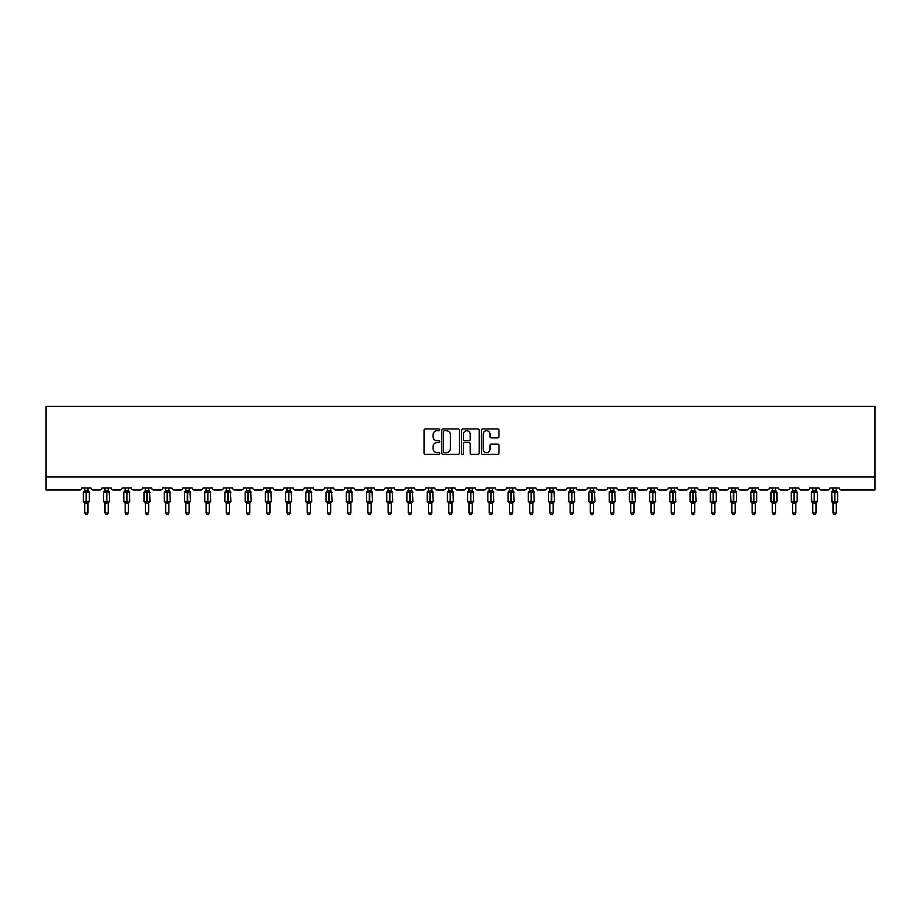 <?xml version="1.0" encoding="UTF-8"?>
<svg xmlns="http://www.w3.org/2000/svg" width="921" height="921" viewBox="0 0 921 921"><rect width="100%" height="100%" fill="white"/><g stroke="black" fill="none" stroke-linecap="round" stroke-linejoin="round"><path stroke-width="1.38" d="M439.754 429.831A0.886 0.886 0 0 0 438.868 428.944L425.352 428.944A1.278 1.278 0 0 0 424.074 430.222L424.074 453.12A1.278 1.278 0 0 0 425.352 454.398L438.868 454.398A0.886 0.886 0 0 0 439.754 453.5A0.886 0.886 0 0 0 438.868 452.614L437.118 452.614A4.075 4.075 0 0 1 433.043 448.539L433.043 446.627A4.075 4.075 0 0 1 437.118 442.564L438.868 442.564A0.886 0.886 0 0 0 439.754 441.666A0.886 0.886 0 0 0 438.868 440.779L437.118 440.779A4.075 4.075 0 0 1 433.043 436.704L433.043 434.804A4.075 4.075 0 0 1 437.118 430.729L438.868 430.729A0.886 0.886 0 0 0 439.754 429.831M497.685 437.912A1.278 1.278 0 0 0 498.963 436.646L498.963 430.222A1.278 1.278 0 0 0 497.685 428.944L482.673 428.944A1.278 1.278 0 0 0 481.395 430.222L481.395 453.12A1.278 1.278 0 0 0 482.673 454.398L497.685 454.398A1.278 1.278 0 0 0 498.963 453.12L498.963 445.361A1.278 1.278 0 0 0 497.685 444.083L491.261 444.083A1.278 1.278 0 0 0 489.995 445.361L489.995 449.206A3.408 3.408 0 0 1 486.587 452.614A3.408 3.408 0 0 1 483.18 449.206L483.18 434.136A3.408 3.408 0 0 1 486.587 430.729A3.408 3.408 0 0 1 489.995 434.136L489.995 436.646A1.278 1.278 0 0 0 491.261 437.912L497.685 437.912M874.95 476.997L874.95 406.345L46.05 406.345L46.05 489.96L79.759 489.96A1.946 1.946 0 0 0 81.704 488.015L91.029 488.015A1.946 1.946 0 0 0 92.975 489.96L99.975 489.96A1.946 1.946 0 0 0 101.92 488.015L111.257 488.015A1.946 1.946 0 0 0 113.202 489.96L120.202 489.96A1.946 1.946 0 0 0 122.148 488.015L131.484 488.015A1.946 1.946 0 0 0 133.43 489.96L140.429 489.96A1.946 1.946 0 0 0 142.375 488.015L151.7 488.015A1.946 1.946 0 0 0 153.646 489.96L160.645 489.96A1.946 1.946 0 0 0 162.591 488.015L171.928 488.015A1.946 1.946 0 0 0 173.873 489.96L180.873 489.96A1.946 1.946 0 0 0 182.819 488.015L192.155 488.015A1.946 1.946 0 0 0 194.101 489.96L201.1 489.96A1.946 1.946 0 0 0 203.046 488.015L212.371 488.015A1.946 1.946 0 0 0 214.317 489.96L221.316 489.96A1.946 1.946 0 0 0 223.262 488.015L232.599 488.015A1.946 1.946 0 0 0 234.544 489.96L241.544 489.96A1.946 1.946 0 0 0 243.489 488.015L252.826 488.015A1.946 1.946 0 0 0 254.76 489.96L261.771 489.96A1.946 1.946 0 0 0 263.705 488.015L273.042 488.015A1.946 1.946 0 0 0 274.988 489.96L281.987 489.96A1.946 1.946 0 0 0 283.933 488.015L293.269 488.015A1.946 1.946 0 0 0 295.215 489.96L302.215 489.96A1.946 1.946 0 0 0 304.16 488.015L313.497 488.015A1.946 1.946 0 0 0 315.431 489.96L322.442 489.96A1.946 1.946 0 0 0 324.376 488.015L333.713 488.015A1.946 1.946 0 0 0 335.658 489.96L342.658 489.96A1.946 1.946 0 0 0 344.604 488.015L353.94 488.015A1.946 1.946 0 0 0 355.886 489.96L362.886 489.96A1.946 1.946 0 0 0 364.831 488.015L374.156 488.015A1.946 1.946 0 0 0 376.102 489.96L383.101 489.96A1.946 1.946 0 0 0 385.047 488.015L394.384 488.015A1.946 1.946 0 0 0 396.329 489.96L403.329 489.96A1.946 1.946 0 0 0 405.275 488.015L414.611 488.015A1.946 1.946 0 0 0 416.557 489.96L423.556 489.96A1.946 1.946 0 0 0 425.502 488.015L434.827 488.015A1.946 1.946 0 0 0 436.773 489.96L443.772 489.96A1.946 1.946 0 0 0 445.718 488.015L455.055 488.015A1.946 1.946 0 0 0 457 489.96L464 489.96A1.946 1.946 0 0 0 465.945 488.015L475.282 488.015A1.946 1.946 0 0 0 477.228 489.96L484.227 489.96A1.946 1.946 0 0 0 486.173 488.015L495.498 488.015A1.946 1.946 0 0 0 497.444 489.96L504.443 489.96A1.946 1.946 0 0 0 506.389 488.015L515.725 488.015A1.946 1.946 0 0 0 517.671 489.96L524.671 489.96A1.946 1.946 0 0 0 526.616 488.015L535.953 488.015A1.946 1.946 0 0 0 537.899 489.96L544.898 489.96A1.946 1.946 0 0 0 546.844 488.015L556.169 488.015A1.946 1.946 0 0 0 558.114 489.96L565.114 489.96A1.946 1.946 0 0 0 567.06 488.015L576.396 488.015A1.946 1.946 0 0 0 578.342 489.96L585.342 489.96A1.946 1.946 0 0 0 587.287 488.015L596.624 488.015A1.946 1.946 0 0 0 598.558 489.96L605.569 489.96A1.946 1.946 0 0 0 607.503 488.015L616.84 488.015A1.946 1.946 0 0 0 618.785 489.96L625.785 489.96A1.946 1.946 0 0 0 627.731 488.015L637.067 488.015A1.946 1.946 0 0 0 639.013 489.96L646.012 489.96A1.946 1.946 0 0 0 647.958 488.015L657.295 488.015A1.946 1.946 0 0 0 659.229 489.96L666.24 489.96A1.946 1.946 0 0 0 668.174 488.015L677.511 488.015A1.946 1.946 0 0 0 679.456 489.96L686.456 489.96A1.946 1.946 0 0 0 688.401 488.015L697.738 488.015A1.946 1.946 0 0 0 699.684 489.96L706.683 489.96A1.946 1.946 0 0 0 708.629 488.015L717.954 488.015A1.946 1.946 0 0 0 719.9 489.96L726.899 489.96A1.946 1.946 0 0 0 728.845 488.015L738.182 488.015A1.946 1.946 0 0 0 740.127 489.96L747.127 489.96A1.946 1.946 0 0 0 749.072 488.015L758.409 488.015A1.946 1.946 0 0 0 760.355 489.96L767.354 489.96A1.946 1.946 0 0 0 769.3 488.015L778.625 488.015A1.946 1.946 0 0 0 780.571 489.96L787.57 489.96A1.946 1.946 0 0 0 789.516 488.015L798.852 488.015A1.946 1.946 0 0 0 800.798 489.96L807.798 489.96A1.946 1.946 0 0 0 809.743 488.015L819.08 488.015A1.946 1.946 0 0 0 821.025 489.96L828.025 489.96A1.946 1.946 0 0 0 829.971 488.015L839.296 488.015A1.946 1.946 0 0 0 841.241 489.96L874.95 489.96L874.95 476.997L46.05 476.997M459.383 430.222A1.278 1.278 0 0 0 458.117 428.944L443.105 428.944A1.278 1.278 0 0 0 441.827 430.222L441.827 453.12A1.278 1.278 0 0 0 443.105 454.398L458.117 454.398A1.278 1.278 0 0 0 459.383 453.12L459.383 430.222M462.883 428.944L477.895 428.944A1.278 1.278 0 0 1 479.173 430.222L479.173 453.12A1.278 1.278 0 0 1 477.895 454.398L471.471 454.398A1.278 1.278 0 0 1 470.205 453.12L470.205 443.83A1.278 1.278 0 0 0 468.927 442.564L464.668 442.564A1.278 1.278 0 0 0 463.39 443.83L463.39 453.5A0.886 0.886 0 0 1 462.503 454.398A0.886 0.886 0 0 1 461.617 453.5L461.617 430.222A1.278 1.278 0 0 1 462.883 428.944M444.498 430.729A0.886 0.886 0 0 0 443.611 431.615L443.611 451.727A0.886 0.886 0 0 0 444.498 452.614L446.34 452.614A4.075 4.075 0 0 0 450.415 448.539L450.415 434.804A4.075 4.075 0 0 0 446.34 430.729L444.498 430.729M470.205 434.194A3.408 3.408 0 0 0 466.797 430.786A3.408 3.408 0 0 0 463.39 434.194L463.39 439.513A1.278 1.278 0 0 0 464.668 440.779L468.927 440.779A1.278 1.278 0 0 0 470.205 439.513L470.205 434.194M87.99 488.015L87.99 490.594A1.428 1.358 180 0 0 88.738 491.779L83.811 491.722A0.645 0.645 0 0 0 83.385 492.321L83.385 501.404A0.645 0.645 0 0 0 83.811 502.014L88.738 501.945A1.428 1.358 -0 0 0 87.99 503.142L84.744 503.131A1.428 1.358 -0 0 0 83.995 501.945L83.995 501.945M84.744 488.015L84.744 490.651L86.171 490.456L86.171 501.404L89.349 501.404L89.349 492.321L83.385 492.321L83.385 501.404L86.171 501.404L86.171 503.269M87.99 503.142L87.99 512.974L84.744 512.974L84.744 503.131M86.171 490.456L87.99 490.582M84.272 492.194L84.744 490.651M87.99 490.651L88.462 492.194L87.99 490.651M84.272 501.531L84.744 503.073M88.738 501.945L87.99 503.073M87.99 512.974L87.011 514.655L85.722 514.655L84.744 512.974M89.349 492.321L88.923 491.722A0.645 0.645 0 0 1 89.107 491.826M88.923 502.014L89.349 501.404A0.645 0.645 0 0 1 89.314 501.611M108.206 488.015L108.206 490.582A1.428 1.358 180 0 0 108.954 491.779L104.038 491.722A0.645 0.645 0 0 0 103.613 492.321L103.613 501.404A0.645 0.645 0 0 0 104.038 502.014L103.613 501.404L109.576 501.404L109.15 491.722A0.645 0.645 0 0 1 109.334 491.826M109.15 502.014L109.576 501.404A0.645 0.645 0 0 1 109.541 501.611M108.206 503.142L104.971 503.131A1.428 1.358 -0 0 0 104.223 501.945L108.954 501.945A1.428 1.358 -0 0 0 108.206 503.142L108.206 512.974L107.239 514.655L105.938 514.655L104.971 512.974L104.971 503.131M128.433 488.015L128.433 490.582A1.428 1.358 180 0 0 129.182 491.779L124.254 491.722A0.645 0.645 0 0 0 123.828 492.321L123.828 501.404A0.645 0.645 0 0 0 124.254 502.014L123.828 501.404L129.792 501.404L129.366 491.722A0.645 0.645 0 0 1 129.562 491.826M129.366 502.014L129.792 501.404A0.645 0.645 0 0 1 129.757 501.611M128.433 503.142L125.198 503.131A1.428 1.358 -0 0 0 124.45 501.945L129.182 501.945A1.428 1.358 -0 0 0 128.433 503.142L128.433 512.974L127.466 514.655L126.165 514.655L125.198 512.974L125.198 503.131M148.661 488.015L148.661 490.582A1.428 1.358 180 0 0 149.409 491.779L144.482 491.722A0.645 0.645 0 0 0 144.056 492.321L144.056 501.404A0.645 0.645 0 0 0 144.482 502.014L144.056 501.404L150.019 501.404L149.593 491.722A0.645 0.645 0 0 1 149.778 491.826M149.593 502.014L150.019 501.404A0.645 0.645 0 0 1 149.985 501.611M148.661 503.142L145.414 503.131A1.428 1.358 -0 0 0 144.666 501.945L149.409 501.945A1.428 1.358 -0 0 0 148.661 503.142L148.661 512.974L147.682 514.655L146.393 514.655L145.414 512.974L145.414 503.131M168.877 488.015L168.877 490.582A1.428 1.358 180 0 0 169.625 491.779L164.709 491.722A0.645 0.645 0 0 0 164.283 492.321L164.283 501.404A0.645 0.645 0 0 0 164.709 502.014L164.283 501.404L170.247 501.404L169.821 491.722A0.645 0.645 0 0 1 170.005 491.826M169.821 502.014L170.247 501.404A0.645 0.645 0 0 1 170.212 501.611M168.877 503.142L165.642 503.131A1.428 1.358 -0 0 0 164.894 501.945L169.625 501.945A1.428 1.358 -0 0 0 168.877 503.142L168.877 512.974L167.91 514.655L166.609 514.655L165.642 512.974L165.642 503.131M104.971 503.35L104.223 501.945M104.971 512.974L108.206 512.974M104.971 488.015L104.971 490.651L108.206 490.594M108.218 503.073L108.954 501.945M104.499 492.194L104.971 490.651M108.218 490.651L108.678 492.194L108.218 490.651M104.499 501.531L104.971 503.073M125.198 503.35L124.45 501.945M125.198 512.974L128.433 512.974M125.198 488.015L125.187 490.651L128.433 490.594M128.433 503.073L129.182 501.945M124.726 492.194L125.187 490.651M128.433 490.651L128.905 492.194L128.433 490.651M124.726 501.531L125.187 503.073M145.414 503.35L144.666 501.945M145.414 512.974L148.661 512.974M145.414 488.015L145.414 490.651L148.661 490.594M148.661 503.073L149.409 501.945M144.942 492.194L145.414 490.651M148.661 490.651L149.133 492.194L148.661 490.651M144.942 501.531L145.414 503.073M165.642 503.35L164.894 501.945M165.642 512.974L168.877 512.974M165.642 488.015L165.642 490.651L168.877 490.594M168.877 503.073L169.625 501.945M165.17 492.194L165.642 490.651M168.877 490.651L169.349 492.194L168.877 490.651M165.17 501.531L165.642 503.073M189.104 488.015L189.104 490.582A1.428 1.358 180 0 0 189.853 491.779L184.925 491.722A0.645 0.645 0 0 0 184.499 492.321L184.499 501.404A0.645 0.645 0 0 0 184.925 502.014L184.499 501.404L190.463 501.404L190.037 491.722A0.645 0.645 0 0 1 190.233 491.826M190.037 502.014L190.463 501.404A0.645 0.645 0 0 1 190.428 501.611M189.104 503.142L185.869 503.131A1.428 1.358 -0 0 0 185.109 501.945L189.853 501.945A1.428 1.358 -0 0 0 189.104 503.142L189.104 512.974L188.137 514.655L186.836 514.655L185.869 512.974L185.869 503.131M185.869 503.35L185.109 501.945M185.869 512.974L189.104 512.974M185.869 488.015L185.858 490.651L189.104 490.594M189.104 503.073L189.853 501.945M185.397 492.194L185.858 490.651M189.104 490.651L189.576 492.194L189.104 490.651M185.397 501.531L185.858 503.073M209.332 488.015L209.332 490.582A1.428 1.358 180 0 0 210.08 491.779L205.153 491.722A0.645 0.645 0 0 0 204.727 492.321L204.727 501.404A0.645 0.645 0 0 0 205.153 502.014L204.727 501.404L210.69 501.404L210.264 491.722A0.645 0.645 0 0 1 210.449 491.826M210.264 502.014L210.69 501.404A0.645 0.645 0 0 1 210.656 501.611M209.332 503.142L206.085 503.131A1.428 1.358 -0 0 0 205.337 501.945L210.08 501.945A1.428 1.358 -0 0 0 209.332 503.142L209.332 512.974L208.353 514.655L207.064 514.655L206.085 512.974L206.085 503.131M206.085 503.35L205.337 501.945M206.085 512.974L209.332 512.974M206.085 488.015L206.085 490.651L209.332 490.594M209.332 503.073L210.08 501.945M205.613 492.194L206.085 490.651M209.332 490.651L209.804 492.194L209.332 490.651M205.613 501.531L206.085 503.073M229.548 488.015L229.548 490.582A1.428 1.358 180 0 0 230.296 491.779L225.38 491.722A0.645 0.645 0 0 0 224.954 492.321L224.954 501.404A0.645 0.645 0 0 0 225.38 502.014L224.954 501.404L230.918 501.404L230.492 491.722A0.645 0.645 0 0 1 230.676 491.826M230.492 502.014L230.918 501.404A0.645 0.645 0 0 1 230.872 501.611M229.548 503.142L226.313 503.131A1.428 1.358 -0 0 0 225.564 501.945L230.296 501.945A1.428 1.358 -0 0 0 229.548 503.142L229.548 512.974L228.581 514.655L227.28 514.655L226.313 512.974L226.313 503.131M226.313 503.35L225.564 501.945M226.313 512.974L229.548 512.974M226.313 488.015L226.313 490.651L229.548 490.594M229.548 503.073L230.296 501.945M225.841 492.194L226.313 490.651M229.548 490.651L230.02 492.194L229.548 490.651M225.841 501.531L226.313 503.073M249.775 488.015L249.775 490.582A1.428 1.358 180 0 0 250.524 491.779L245.596 491.722A0.645 0.645 0 0 0 245.17 492.321L245.17 501.404A0.645 0.645 0 0 0 245.596 502.014L245.17 501.404L251.134 501.404L250.708 491.722A0.645 0.645 0 0 1 250.892 491.826M250.708 502.014L251.134 501.404A0.645 0.645 0 0 1 251.099 501.611M249.775 503.142L246.529 503.131A1.428 1.358 -0 0 0 245.78 501.945L250.524 501.945A1.428 1.358 -0 0 0 249.775 503.142L249.775 512.974L248.797 514.655L247.507 514.655L246.529 512.974L246.529 503.131M246.529 503.35L245.78 501.945M246.529 512.974L249.775 512.974M246.529 488.015L246.529 490.651L249.775 490.594M249.775 503.073L250.524 501.945M246.068 492.194L246.529 490.651M249.775 490.651L250.247 492.194L249.775 490.651M246.068 501.531L246.529 503.073M270.003 488.015L270.003 490.582A1.428 1.358 180 0 0 270.751 491.779L265.824 491.722A0.645 0.645 0 0 0 265.398 492.321L265.398 501.404A0.645 0.645 0 0 0 265.824 502.014L265.398 501.404L271.361 501.404L270.935 491.722A0.645 0.645 0 0 1 271.119 491.826M270.935 502.014L271.361 501.404A0.645 0.645 0 0 1 271.327 501.611M270.003 503.142L266.756 503.131A1.428 1.358 -0 0 0 266.008 501.945L270.751 501.945A1.428 1.358 -0 0 0 270.003 503.142L270.003 512.974L269.024 514.655L267.735 514.655L266.756 512.974L266.756 503.131M266.756 503.35L266.008 501.945M266.756 512.974L270.003 512.974M266.756 488.015L266.756 490.651L270.003 490.594M270.003 503.073L270.751 501.945M266.284 492.194L266.756 490.651M270.003 490.651L270.463 492.194L270.003 490.651M266.284 501.531L266.756 503.073M290.219 488.015L290.219 490.582A1.428 1.358 180 0 0 290.967 491.779L286.04 491.722A0.645 0.645 0 0 0 285.625 492.321L285.625 501.404A0.645 0.645 0 0 0 286.04 502.014L285.625 501.404L291.577 501.404L291.163 491.722A0.645 0.645 0 0 1 291.347 491.826M291.163 502.014L291.577 501.404A0.645 0.645 0 0 1 291.543 501.611M290.219 503.142L286.984 503.131A1.428 1.358 -0 0 0 286.235 501.945L290.967 501.945A1.428 1.358 -0 0 0 290.219 503.142L290.219 512.974L289.252 514.655L287.951 514.655L286.984 512.974L286.984 503.131M286.984 503.35L286.235 501.945M286.984 512.974L290.219 512.974M286.984 488.015L286.984 490.651L290.219 490.594M290.219 503.073L290.967 501.945M286.512 492.194L286.984 490.651M290.219 490.651L290.691 492.194L290.219 490.651M286.512 501.531L286.984 503.073M310.446 488.015L310.446 490.582A1.428 1.358 180 0 0 311.194 491.779L306.267 491.722A0.645 0.645 0 0 0 305.841 492.321L305.841 501.404A0.645 0.645 0 0 0 306.267 502.014L305.841 501.404L311.805 501.404L311.379 491.722A0.645 0.645 0 0 1 311.563 491.826M311.379 502.014L311.805 501.404A0.645 0.645 0 0 1 311.77 501.611M310.446 503.142L307.2 503.131A1.428 1.358 -0 0 0 306.451 501.945L311.194 501.945A1.428 1.358 -0 0 0 310.446 503.142L310.446 512.974L309.468 514.655L308.178 514.655L307.2 512.974L307.2 503.131M307.2 503.35L306.451 501.945M307.2 512.974L310.446 512.974M307.2 488.015L307.2 490.651L310.446 490.594M310.446 503.073L311.194 501.945M306.739 492.194L307.2 490.651M310.446 490.651L310.918 492.194L310.446 490.651M306.739 501.531L307.2 503.073M330.674 488.015L330.674 490.582A1.428 1.358 180 0 0 331.422 491.779L326.495 491.722A0.645 0.645 0 0 0 326.069 492.321L326.069 501.404A0.645 0.645 0 0 0 326.495 502.014L326.069 501.404L332.032 501.404L331.606 491.722A0.645 0.645 0 0 1 331.79 491.826M331.606 502.014L332.032 501.404A0.645 0.645 0 0 1 331.997 501.611M330.674 503.142L327.427 503.131A1.428 1.358 -0 0 0 326.679 501.945L331.422 501.945A1.428 1.358 -0 0 0 330.674 503.142L330.674 512.974L329.695 514.655L328.406 514.655L327.427 512.974L327.427 503.131M327.427 503.35L326.679 501.945M327.427 512.974L330.674 512.974M327.427 488.015L327.427 490.651L330.674 490.594M330.674 503.073L331.422 501.945M326.955 492.194L327.427 490.651M330.674 490.651L331.134 492.194L330.674 490.651M326.955 501.531L327.427 503.073M350.889 488.015L350.889 490.582A1.428 1.358 180 0 0 351.638 491.779L346.71 491.722A0.645 0.645 0 0 0 346.284 492.321L346.284 501.404A0.645 0.645 0 0 0 346.71 502.014L346.284 501.404L352.248 501.404L351.822 491.722A0.645 0.645 0 0 1 352.018 491.826M351.822 502.014L352.248 501.404A0.645 0.645 0 0 1 352.213 501.611M350.889 503.142L347.654 503.131A1.428 1.358 -0 0 0 346.906 501.945L351.638 501.945A1.428 1.358 -0 0 0 350.889 503.142L350.889 512.974L349.922 514.655L348.622 514.655L347.654 512.974L347.654 503.131M347.654 503.35L346.906 501.945M347.654 512.974L350.889 512.974M347.654 488.015L347.654 490.651L350.889 490.594M350.889 503.073L351.638 501.945M347.182 492.194L347.654 490.651M350.889 490.651L351.362 492.194L350.889 490.651M347.182 501.531L347.654 503.073M371.117 488.015L371.117 490.582A1.428 1.358 180 0 0 371.865 491.779L366.938 491.722A0.645 0.645 0 0 0 366.512 492.321L366.512 501.404A0.645 0.645 0 0 0 366.938 502.014L366.512 501.404L372.475 501.404L372.049 491.722A0.645 0.645 0 0 1 372.234 491.826M372.049 502.014L372.475 501.404A0.645 0.645 0 0 1 372.441 501.611M371.117 503.142L367.87 503.131A1.428 1.358 -0 0 0 367.122 501.945L371.865 501.945A1.428 1.358 -0 0 0 371.117 503.142L371.117 512.974L370.138 514.655L368.849 514.655L367.87 512.974L367.87 503.131M367.87 503.35L367.122 501.945M367.87 512.974L371.117 512.974M367.87 488.015L367.87 490.651L371.117 490.594M371.117 503.073L371.865 501.945M367.398 492.194L367.87 490.651M371.117 490.651L371.589 492.194L371.117 490.651M367.398 501.531L367.87 503.073M391.333 488.015L391.333 490.582A1.428 1.358 180 0 0 392.093 491.779L387.165 491.722A0.645 0.645 0 0 0 386.739 492.321L386.739 501.404A0.645 0.645 0 0 0 387.165 502.014L386.739 501.404L392.703 501.404L392.277 491.722A0.645 0.645 0 0 1 392.657 492.079M392.277 502.014L392.703 501.404A0.645 0.645 0 0 1 392.668 501.611M391.333 503.142L388.098 503.131A1.428 1.358 -0 0 0 387.35 501.945L392.093 501.945A1.428 1.358 -0 0 0 391.333 503.142L391.333 512.974L390.366 514.655L389.065 514.655L388.098 512.974L388.098 503.131M388.098 503.35L387.35 501.945M388.098 512.974L391.333 512.974M388.098 488.015L388.098 490.651L391.333 490.594M391.344 503.073L392.093 501.945M387.626 492.194L388.098 490.651M391.344 490.651L391.805 492.194L391.344 490.651M387.626 501.531L388.098 503.073M411.56 488.015L411.56 490.582A1.428 1.358 180 0 0 412.309 491.779L407.381 491.722A0.645 0.645 0 0 0 406.955 492.321L406.955 501.404A0.645 0.645 0 0 0 407.381 502.014L406.955 501.404L412.919 501.404L412.493 491.722A0.645 0.645 0 0 1 412.873 492.079M412.493 502.014L412.919 501.404A0.645 0.645 0 0 1 412.884 501.611M411.56 503.142L408.325 503.131A1.428 1.358 -0 0 0 407.577 501.945L412.309 501.945A1.428 1.358 -0 0 0 411.56 503.142L411.56 512.974L410.593 514.655L409.292 514.655L408.325 512.974L408.325 503.131M408.325 503.35L407.577 501.945M408.325 512.974L411.56 512.974M408.325 488.015L408.325 490.651L411.56 490.594M411.56 503.073L412.309 501.945M407.853 492.194L408.325 490.651M411.56 490.651L412.032 492.194L411.56 490.651M407.853 501.531L408.325 503.073M431.788 488.015L431.788 490.582A1.428 1.358 180 0 0 432.536 491.779L427.609 491.722A0.645 0.645 0 0 0 427.183 492.321L427.183 501.404A0.645 0.645 0 0 0 427.609 502.014L427.183 501.404L433.146 501.404L432.72 491.722A0.645 0.645 0 0 1 433.1 492.079M432.72 502.014L433.146 501.404A0.645 0.645 0 0 1 433.112 501.611M431.788 503.142L428.541 503.131A1.428 1.358 -0 0 0 427.793 501.945L432.536 501.945A1.428 1.358 -0 0 0 431.788 503.142L431.788 512.974L430.809 514.655L429.52 514.655L428.541 512.974L428.541 503.131M428.541 503.35L427.793 501.945M428.541 512.974L431.788 512.974M428.541 488.015L428.541 490.651L431.788 490.594M431.788 503.073L432.536 501.945M428.069 492.194L428.541 490.651M431.788 490.651L432.26 492.194L431.788 490.651M428.069 501.531L428.541 503.073M452.004 488.015L452.004 490.582A1.428 1.358 180 0 0 452.752 491.779L447.836 491.722A0.645 0.645 0 0 0 447.41 492.321L447.41 501.404A0.645 0.645 0 0 0 447.836 502.014L447.41 501.404L453.374 501.404L452.948 491.722A0.645 0.645 0 0 1 453.328 492.079M452.948 502.014L453.374 501.404A0.645 0.645 0 0 1 453.339 501.611M452.004 503.142L448.769 503.131A1.428 1.358 -0 0 0 448.02 501.945L452.752 501.945A1.428 1.358 -0 0 0 452.004 503.142L452.004 512.974L451.037 514.655L449.736 514.655L448.769 512.974L448.769 503.131M448.769 503.35L448.02 501.945M448.769 512.974L452.004 512.974M448.769 488.015L448.769 490.651L452.004 490.594M452.015 503.073L452.752 501.945M448.297 492.194L448.769 490.651M452.015 490.651L452.476 492.194L452.015 490.651M448.297 501.531L448.769 503.073M472.231 488.015L472.231 490.582A1.428 1.358 180 0 0 472.98 491.779L468.052 491.722A0.645 0.645 0 0 0 467.626 492.321L467.626 501.404A0.645 0.645 0 0 0 468.052 502.014L467.626 501.404L473.59 501.404L473.164 491.722A0.645 0.645 0 0 1 473.544 492.079M473.164 502.014L473.59 501.404A0.645 0.645 0 0 1 473.555 501.611M472.231 503.142L468.996 503.131A1.428 1.358 -0 0 0 468.248 501.945L472.98 501.945A1.428 1.358 -0 0 0 472.231 503.142L472.231 512.974L471.264 514.655L469.963 514.655L468.996 512.974L468.996 503.131M468.996 503.35L468.248 501.945M468.996 512.974L472.231 512.974M468.996 488.015L468.985 490.651L472.231 490.594M472.231 503.073L472.98 501.945M468.524 492.194L468.985 490.651M472.231 490.651L472.703 492.194L472.231 490.651M468.524 501.531L468.985 503.073M492.459 488.015L492.459 490.582A1.428 1.358 180 0 0 493.207 491.779L488.28 491.722A0.645 0.645 0 0 0 487.854 492.321L487.854 501.404A0.645 0.645 0 0 0 488.28 502.014L487.854 501.404L493.817 501.404L493.391 491.722A0.645 0.645 0 0 1 493.771 492.079M493.391 502.014L493.817 501.404A0.645 0.645 0 0 1 493.783 501.611M492.459 503.142L489.212 503.131A1.428 1.358 -0 0 0 488.464 501.945L493.207 501.945A1.428 1.358 -0 0 0 492.459 503.142L492.459 512.974L491.48 514.655L490.191 514.655L489.212 512.974L489.212 503.131M489.212 503.35L488.464 501.945M489.212 512.974L492.459 512.974M489.212 488.015L489.212 490.651L492.459 490.594M492.459 503.073L493.207 501.945M488.74 492.194L489.212 490.651M492.459 490.651L492.931 492.194L492.459 490.651M488.74 501.531L489.212 503.073M512.675 488.015L512.675 490.582A1.428 1.358 180 0 0 513.423 491.779L508.507 491.722A0.645 0.645 0 0 0 508.081 492.321L508.081 501.404A0.645 0.645 0 0 0 508.507 502.014L508.081 501.404L514.045 501.404L513.619 491.722A0.645 0.645 0 0 1 513.999 492.079M513.619 502.014L514.045 501.404A0.645 0.645 0 0 1 514.01 501.611M512.675 503.142L509.44 503.131A1.428 1.358 -0 0 0 508.691 501.945L513.423 501.945A1.428 1.358 -0 0 0 512.675 503.142L512.675 512.974L511.708 514.655L510.407 514.655L509.44 512.974L509.44 503.131M509.44 503.35L508.691 501.945M509.44 512.974L512.675 512.974M509.44 488.015L509.44 490.651L512.675 490.594M512.675 503.073L513.423 501.945M508.968 492.194L509.44 490.651M512.675 490.651L513.147 492.194L512.675 490.651M508.968 501.531L509.44 503.073M532.902 488.015L532.902 490.582A1.428 1.358 180 0 0 533.65 491.779L528.723 491.722A0.645 0.645 0 0 0 528.297 492.321L528.297 501.404A0.645 0.645 0 0 0 528.723 502.014L528.297 501.404L534.261 501.404L533.835 491.722A0.645 0.645 0 0 1 534.215 492.079M533.835 502.014L534.261 501.404A0.645 0.645 0 0 1 534.226 501.611M532.902 503.142L529.667 503.131A1.428 1.358 -0 0 0 528.907 501.945L533.65 501.945A1.428 1.358 -0 0 0 532.902 503.142L532.902 512.974L531.935 514.655L530.634 514.655L529.667 512.974L529.667 503.131M529.667 503.35L528.907 501.945M529.667 512.974L532.902 512.974M529.667 488.015L529.656 490.651L532.902 490.594M532.902 503.073L533.65 501.945M529.195 492.194L529.656 490.651M532.902 490.651L533.374 492.194L532.902 490.651M529.195 501.531L529.656 503.073M553.13 488.015L553.13 490.582A1.428 1.358 180 0 0 553.878 491.779L548.951 491.722A0.645 0.645 0 0 0 548.525 492.321L548.525 501.404A0.645 0.645 0 0 0 548.951 502.014L548.525 501.404L554.488 501.404L554.062 491.722A0.645 0.645 0 0 1 554.442 492.079M554.062 502.014L554.488 501.404A0.645 0.645 0 0 1 554.454 501.611M553.13 503.142L549.883 503.131A1.428 1.358 -0 0 0 549.135 501.945L553.878 501.945A1.428 1.358 -0 0 0 553.13 503.142L553.13 512.974L552.151 514.655L550.862 514.655L549.883 512.974L549.883 503.131M549.883 503.35L549.135 501.945M549.883 512.974L553.13 512.974M549.883 488.015L549.883 490.651L553.13 490.594M553.13 503.073L553.878 501.945M549.411 492.194L549.883 490.651M553.13 490.651L553.602 492.194L553.13 490.651M549.411 501.531L549.883 503.073M573.346 488.015L573.346 490.582A1.428 1.358 180 0 0 574.094 491.779L569.178 491.722A0.645 0.645 0 0 0 568.752 492.321L568.752 501.404A0.645 0.645 0 0 0 569.178 502.014L568.752 501.404L574.716 501.404L574.29 491.722A0.645 0.645 0 0 1 574.658 492.079M574.29 502.014L574.716 501.404A0.645 0.645 0 0 1 574.669 501.611M573.346 503.142L570.111 503.131A1.428 1.358 -0 0 0 569.362 501.945L574.094 501.945A1.428 1.358 -0 0 0 573.346 503.142L573.346 512.974L572.378 514.655L571.078 514.655L570.111 512.974L570.111 503.131M570.111 503.35L569.362 501.945M570.111 512.974L573.346 512.974M570.111 488.015L570.111 490.651L573.346 490.594M573.346 503.073L574.094 501.945M569.639 492.194L570.111 490.651M573.346 490.651L573.818 492.194L573.346 490.651M569.639 501.531L570.111 503.073M593.573 488.015L593.573 490.582A1.428 1.358 180 0 0 594.321 491.779L589.394 491.722A0.645 0.645 0 0 0 588.968 492.321L588.968 501.404A0.645 0.645 0 0 0 589.394 502.014L588.968 501.404L594.931 501.404L594.505 491.722A0.645 0.645 0 0 1 594.885 492.079M594.505 502.014L594.931 501.404A0.645 0.645 0 0 1 594.897 501.611M593.573 503.142L590.326 503.131A1.428 1.358 -0 0 0 589.578 501.945L594.321 501.945A1.428 1.358 -0 0 0 593.573 503.142L593.573 512.974L592.594 514.655L591.305 514.655L590.326 512.974L590.326 503.131M590.326 503.35L589.578 501.945M590.326 512.974L593.573 512.974M590.326 488.015L590.326 490.651L593.573 490.594M593.573 503.073L594.321 501.945M589.866 492.194L590.326 490.651M593.573 490.651L594.045 492.194L593.573 490.651M589.866 501.531L590.326 503.073M613.8 488.015L613.8 490.582A1.428 1.358 180 0 0 614.549 491.779L609.621 491.722A0.645 0.645 0 0 0 609.195 492.321L609.195 501.404A0.645 0.645 0 0 0 609.621 502.014L609.195 501.404L615.159 501.404L614.733 491.722A0.645 0.645 0 0 1 615.113 492.079M614.733 502.014L615.159 501.404A0.645 0.645 0 0 1 615.124 501.611M613.8 503.142L610.554 503.131A1.428 1.358 -0 0 0 609.806 501.945L614.549 501.945A1.428 1.358 -0 0 0 613.8 503.142L613.8 512.974L612.822 514.655L611.532 514.655L610.554 512.974L610.554 503.131M610.554 503.35L609.806 501.945M610.554 512.974L613.8 512.974M610.554 488.015L610.554 490.651L613.8 490.594M613.8 503.073L614.549 501.945M610.082 492.194L610.554 490.651M613.8 490.651L614.261 492.194L613.8 490.651M610.082 501.531L610.554 503.073M634.016 488.015L634.016 490.582A1.428 1.358 180 0 0 634.765 491.779L629.837 491.722A0.645 0.645 0 0 0 629.423 492.321L629.423 501.404A0.645 0.645 0 0 0 629.837 502.014L629.423 501.404L635.375 501.404L634.96 491.722A0.645 0.645 0 0 1 635.329 492.079M634.96 502.014L635.375 501.404A0.645 0.645 0 0 1 635.34 501.611M634.016 503.142L630.781 503.131A1.428 1.358 -0 0 0 630.033 501.945L634.765 501.945A1.428 1.358 -0 0 0 634.016 503.142L634.016 512.974L633.049 514.655L631.748 514.655L630.781 512.974L630.781 503.131M630.781 503.35L630.033 501.945M630.781 512.974L634.016 512.974M630.781 488.015L630.781 490.651L634.016 490.594M634.016 503.073L634.765 501.945M630.309 492.194L630.781 490.651M634.016 490.651L634.488 492.194L634.016 490.651M630.309 501.531L630.781 503.073M654.244 488.015L654.244 490.582A1.428 1.358 180 0 0 654.992 491.779L650.065 491.722A0.645 0.645 0 0 0 649.639 492.321L649.639 501.404A0.645 0.645 0 0 0 650.065 502.014L649.639 501.404L655.602 501.404L655.176 491.722A0.645 0.645 0 0 1 655.556 492.079M655.176 502.014L655.602 501.404A0.645 0.645 0 0 1 655.568 501.611M654.244 503.142L650.997 503.131A1.428 1.358 -0 0 0 650.249 501.945L654.992 501.945A1.428 1.358 -0 0 0 654.244 503.142L654.244 512.974L653.265 514.655L651.976 514.655L650.997 512.974L650.997 503.131M650.997 503.35L650.249 501.945M650.997 512.974L654.244 512.974M650.997 488.015L650.997 490.651L654.244 490.594M654.244 503.073L654.992 501.945M650.537 492.194L650.997 490.651M654.244 490.651L654.716 492.194L654.244 490.651M650.537 501.531L650.997 503.073M674.471 488.015L674.471 490.582A1.428 1.358 180 0 0 675.22 491.779L670.292 491.722A0.645 0.645 0 0 0 669.866 492.321L669.866 501.404A0.645 0.645 0 0 0 670.292 502.014L669.866 501.404L675.83 501.404L675.404 491.722A0.645 0.645 0 0 1 675.784 492.079M675.404 502.014L675.83 501.404A0.645 0.645 0 0 1 675.795 501.611M674.471 503.142L671.225 503.131A1.428 1.358 -0 0 0 670.476 501.945L675.22 501.945A1.428 1.358 -0 0 0 674.471 503.142L674.471 512.974L673.493 514.655L672.203 514.655L671.225 512.974L671.225 503.131M671.225 503.35L670.476 501.945M671.225 512.974L674.471 512.974M671.225 488.015L671.225 490.651L674.471 490.594M674.471 503.073L675.22 501.945M670.753 492.194L671.225 490.651M674.471 490.651L674.932 492.194L674.471 490.651M670.753 501.531L671.225 503.073M694.687 488.015L694.687 490.582A1.428 1.358 180 0 0 695.436 491.779L690.508 491.722A0.645 0.645 0 0 0 690.082 492.321L690.082 501.404A0.645 0.645 0 0 0 690.508 502.014L690.082 501.404L696.046 501.404L695.62 491.722A0.645 0.645 0 0 1 696 492.079M695.62 502.014L696.046 501.404A0.645 0.645 0 0 1 696.011 501.611M694.687 503.142L691.452 503.131A1.428 1.358 -0 0 0 690.704 501.945L695.436 501.945A1.428 1.358 -0 0 0 694.687 503.142L694.687 512.974L693.72 514.655L692.419 514.655L691.452 512.974L691.452 503.131M691.452 503.35L690.704 501.945M691.452 512.974L694.687 512.974M691.452 488.015L691.452 490.651L694.687 490.594M694.687 503.073L695.436 501.945M690.98 492.194L691.452 490.651M694.687 490.651L695.159 492.194L694.687 490.651M690.98 501.531L691.452 503.073M711.668 503.35L710.736 502.014L713.096 501.404L710.31 501.404A0.645 0.645 0 0 0 710.736 502.014L710.31 492.321A0.645 0.645 0 0 1 710.736 491.722L710.31 492.321L713.096 492.321L710.736 491.722L711.668 490.375M711.668 503.131L711.668 512.974L714.915 512.974L714.915 503.073L711.668 503.131A1.428 1.358 -0 0 0 710.92 501.945M714.915 490.582L714.915 490.582A1.428 1.358 180 0 0 715.663 491.779L713.096 491.745L713.096 490.456L714.915 490.651L714.915 488.015M713.096 503.269L713.096 501.98L715.663 501.945A1.428 1.358 -0 0 0 714.915 503.142M716.273 501.404L716.273 492.321L713.096 492.321L713.096 501.404L716.273 501.404L714.915 503.35L715.847 502.014M711.668 488.015L711.668 490.651L713.096 490.456M714.915 503.073L715.663 501.945M711.196 492.194L711.668 490.651M714.915 490.651L715.387 492.194L714.915 490.651M711.196 501.531L711.668 503.073M714.915 512.974L713.936 514.655L712.647 514.655L711.668 512.974M731.896 503.35L730.963 502.014L733.323 501.404L730.537 501.404A0.645 0.645 0 0 0 730.963 502.014L730.537 492.321A0.645 0.645 0 0 1 730.963 491.722L730.537 492.321L733.323 492.321L730.963 491.722L731.896 490.375M731.896 503.131L731.896 512.974L735.131 512.974L735.142 503.073L731.896 503.131A1.428 1.358 -0 0 0 731.147 501.945M735.131 490.582L735.131 490.582A1.428 1.358 180 0 0 735.891 491.779L733.323 491.745L733.323 490.456L735.142 490.651L735.131 488.015M733.323 503.269L733.323 501.98L735.891 501.945A1.428 1.358 -0 0 0 735.131 503.142M736.501 501.404L736.501 492.321L733.323 492.321L733.323 501.404L736.501 501.404L735.131 503.35L736.075 502.014M731.896 488.015L731.896 490.651L733.323 490.456M735.142 503.073L735.891 501.945M731.424 492.194L731.896 490.651M735.142 490.651L735.603 492.194L735.142 490.651M731.424 501.531L731.896 503.073M735.131 512.974L734.164 514.655L732.863 514.655L731.896 512.974M752.123 503.35L751.179 502.014L753.539 501.404L750.753 501.404A0.645 0.645 0 0 0 751.179 502.014L750.753 492.321A0.645 0.645 0 0 1 751.179 491.722L750.753 492.321L753.539 492.321L751.179 491.722L752.123 490.375M752.123 503.131L752.123 512.974L755.358 512.974L755.358 503.073L752.123 503.131A1.428 1.358 -0 0 0 751.375 501.945M755.358 490.582L755.358 490.582A1.428 1.358 180 0 0 756.106 491.779L753.539 491.745L753.539 490.456L755.358 490.651L755.358 488.015M753.539 503.269L753.539 501.98L756.106 501.945A1.428 1.358 -0 0 0 755.358 503.142M756.717 501.404L756.717 492.321L753.539 492.321L753.539 501.404L756.717 501.404L755.358 503.35L756.291 502.014M752.123 488.015L752.123 490.651L753.539 490.456M755.358 503.073L756.106 501.945M751.651 492.194L752.123 490.651M755.358 490.651L755.83 492.194L755.358 490.651M751.651 501.531L752.123 503.073M755.358 512.974L754.391 514.655L753.09 514.655L752.123 512.974M772.339 503.35L771.407 502.014L773.767 501.404L770.981 501.404A0.645 0.645 0 0 0 771.407 502.014L770.981 492.321A0.645 0.645 0 0 1 771.407 491.722L770.981 492.321L773.767 492.321L771.407 491.722L772.339 490.375M772.339 503.131L772.339 512.974L775.586 512.974L775.586 503.073L772.339 503.131A1.428 1.358 -0 0 0 771.591 501.945M775.586 490.582L775.586 490.582A1.428 1.358 180 0 0 776.334 491.779L773.767 491.745L773.767 490.456L775.586 490.651L775.586 488.015M773.767 503.269L773.767 501.98L776.334 501.945A1.428 1.358 -0 0 0 775.586 503.142M776.944 501.404L776.944 492.321L773.767 492.321L773.767 501.404L776.944 501.404L775.586 503.35L776.518 502.014M772.339 488.015L772.339 490.651L773.767 490.456M775.586 503.073L776.334 501.945M771.867 492.194L772.339 490.651M775.586 490.651L776.058 492.194L775.586 490.651M771.867 501.531L772.339 503.073M775.586 512.974L774.607 514.655L773.318 514.655L772.339 512.974M792.567 503.35L791.634 502.014L793.994 501.404L791.208 501.404A0.645 0.645 0 0 0 791.634 502.014L791.208 492.321A0.645 0.645 0 0 1 791.634 491.722L791.208 492.321L793.994 492.321L791.634 491.722L792.567 490.375M792.567 503.131L792.567 512.974L795.802 512.974L795.813 503.073L792.567 503.131A1.428 1.358 -0 0 0 791.818 501.945M795.802 490.582L795.802 490.582A1.428 1.358 180 0 0 796.55 491.779L793.994 491.745L793.994 490.456L795.813 490.651L795.802 488.015M793.994 503.269L793.994 501.98L796.55 501.945A1.428 1.358 -0 0 0 795.802 503.142M797.172 501.404L797.172 492.321L793.994 492.321L793.994 501.404L797.172 501.404L795.802 503.35L796.746 502.014M792.567 488.015L792.567 490.651L793.994 490.456M795.813 503.073L796.55 501.945M792.095 492.194L792.567 490.651M795.813 490.651L796.274 492.194L795.813 490.651M792.095 501.531L792.567 503.073M795.802 512.974L794.835 514.655L793.534 514.655L792.567 512.974M812.794 503.35L811.85 502.014L814.21 501.404L811.424 501.404A0.645 0.645 0 0 0 811.85 502.014L811.424 492.321A0.645 0.645 0 0 1 811.85 491.722L811.424 492.321L814.21 492.321L811.85 491.722L812.794 490.375M812.794 503.131L812.794 512.974L816.029 512.974L816.029 503.073L812.794 503.131A1.428 1.358 -0 0 0 812.046 501.945M816.029 490.582L816.029 490.582A1.428 1.358 180 0 0 816.777 491.779L814.21 491.745L814.21 490.456L816.029 490.651L816.029 488.015M814.21 503.269L814.21 501.98L816.777 501.945A1.428 1.358 -0 0 0 816.029 503.142M817.388 501.404L817.388 492.321L814.21 492.321L814.21 501.404L817.388 501.404L816.029 503.35L816.962 502.014M812.794 488.015L812.783 490.651L814.21 490.456M816.029 503.073L816.777 501.945M812.322 492.194L812.783 490.651M816.029 490.651L816.501 492.194L816.029 490.651M812.322 501.531L812.783 503.073M816.029 512.974L815.062 514.655L813.761 514.655L812.794 512.974M833.01 503.35L832.077 502.014L834.438 501.404L831.651 501.404A0.645 0.645 0 0 0 832.077 502.014L831.651 492.321A0.645 0.645 0 0 1 832.077 491.722L831.651 492.321L834.438 492.321L832.077 491.722L833.01 490.375M833.01 503.131L833.01 512.974L836.256 512.974L836.256 503.073L833.01 503.131A1.428 1.358 -0 0 0 832.262 501.945M836.256 490.582L836.256 490.582A1.428 1.358 180 0 0 837.005 491.779L834.438 491.745L834.438 490.456L836.256 490.651L836.256 488.015M834.438 503.269L834.438 501.98L837.005 501.945A1.428 1.358 -0 0 0 836.256 503.142M837.615 501.404L837.615 492.321L834.438 492.321L834.438 501.404L837.615 501.404L836.256 503.35L837.189 502.014M833.01 488.015L833.01 490.651L834.438 490.456M836.256 503.073L837.005 501.945M832.538 492.194L833.01 490.651M836.256 490.651L836.729 492.194L836.256 490.651M832.538 501.531L833.01 503.073M836.256 512.974L835.278 514.655L833.989 514.655L833.01 512.974M86.562 503.269L86.562 490.456M83.995 491.779A1.428 1.358 180 0 0 84.744 490.582M106.399 490.456L106.399 492.321L103.613 492.321L104.971 490.375M109.576 492.321L106.399 492.321L106.399 503.269M106.79 503.269L106.79 490.456M104.223 491.779A1.428 1.358 180 0 0 104.971 490.582M126.614 490.456L126.614 492.321L123.828 492.321L125.198 490.375M129.792 492.321L126.614 492.321L126.614 503.269M127.006 503.269L127.006 490.456M124.45 491.779A1.428 1.358 180 0 0 125.198 490.582M146.842 490.456L146.842 492.321L144.056 492.321L145.414 490.375M150.019 492.321L146.842 492.321L146.842 503.269M147.233 503.269L147.233 490.456M144.666 491.779A1.428 1.358 180 0 0 145.414 490.582M167.069 490.456L167.069 492.321L164.283 492.321L165.642 490.375M170.247 492.321L167.069 492.321L167.069 503.269M167.461 503.269L167.461 490.456M164.894 491.779A1.428 1.358 180 0 0 165.642 490.582M187.285 490.456L187.285 492.321L184.499 492.321L185.869 490.375M190.463 492.321L187.285 492.321L187.285 503.269M187.677 503.269L187.677 490.456M185.109 491.779A1.428 1.358 180 0 0 185.869 490.582M207.513 490.456L207.513 492.321L204.727 492.321L206.085 490.375M210.69 492.321L207.513 492.321L207.513 503.269M207.904 503.269L207.904 490.456M205.337 491.779A1.428 1.358 180 0 0 206.085 490.582M227.74 490.456L227.74 492.321L224.954 492.321L226.313 490.375M230.918 492.321L227.74 492.321L227.74 503.269M228.12 503.269L228.12 490.456M225.564 491.779A1.428 1.358 180 0 0 226.313 490.582M247.956 490.456L247.956 492.321L245.17 492.321L246.529 490.375M251.134 492.321L247.956 492.321L247.956 503.269M248.348 503.269L248.348 490.456M245.78 491.779A1.428 1.358 180 0 0 246.529 490.582M268.184 490.456L268.184 492.321L265.398 492.321L266.756 490.375M271.361 492.321L268.184 492.321L268.184 503.269M268.575 503.269L268.575 490.456M266.008 491.779A1.428 1.358 180 0 0 266.756 490.582M288.411 490.456L288.411 492.321L285.625 492.321L286.984 490.375M291.577 492.321L288.411 492.321L288.411 503.269M288.791 503.269L288.791 490.456M286.235 491.779A1.428 1.358 180 0 0 286.984 490.582M308.627 490.456L308.627 492.321L305.841 492.321L307.2 490.375M311.805 492.321L308.627 492.321L308.627 503.269M309.019 503.269L309.019 490.456M306.451 491.779A1.428 1.358 180 0 0 307.2 490.582M328.855 490.456L328.855 492.321L326.069 492.321L327.427 490.375M332.032 492.321L328.855 492.321L328.855 503.269M329.246 503.269L329.246 490.456M326.679 491.779A1.428 1.358 180 0 0 327.427 490.582M349.082 490.456L349.082 492.321L346.284 492.321L347.654 490.375M352.248 492.321L349.082 492.321L349.082 503.269M349.462 503.269L349.462 490.456M346.906 491.779A1.428 1.358 180 0 0 347.654 490.582M369.298 490.456L369.298 492.321L366.512 492.321L367.87 490.375M372.475 492.321L369.298 492.321L369.298 503.269M369.689 503.269L369.689 490.456M367.122 491.779A1.428 1.358 180 0 0 367.87 490.582M389.525 490.456L389.525 492.321L386.739 492.321L388.098 490.375M392.703 492.321L389.525 492.321L389.525 503.269M389.917 503.269L389.917 490.456M387.35 491.779A1.428 1.358 180 0 0 388.098 490.582M409.741 490.456L409.741 492.321L406.955 492.321L408.325 490.375M412.919 492.321L409.741 492.321L409.741 503.269M410.133 503.269L410.133 490.456M407.577 491.779A1.428 1.358 180 0 0 408.325 490.582M429.969 490.456L429.969 492.321L427.183 492.321L428.541 490.375M433.146 492.321L429.969 492.321L429.969 503.269M430.36 503.269L430.36 490.456M427.793 491.779A1.428 1.358 180 0 0 428.541 490.582M450.196 490.456L450.196 492.321L447.41 492.321L448.769 490.375M453.374 492.321L450.196 492.321L450.196 503.269M450.588 503.269L450.588 490.456M448.02 491.779A1.428 1.358 180 0 0 448.769 490.582M470.412 490.456L470.412 492.321L467.626 492.321L468.996 490.375M473.59 492.321L470.412 492.321L470.412 503.269M470.804 503.269L470.804 490.456M468.248 491.779A1.428 1.358 180 0 0 468.996 490.582M490.64 490.456L490.64 492.321L487.854 492.321L489.212 490.375M493.817 492.321L490.64 492.321L490.64 503.269M491.031 503.269L491.031 490.456M488.464 491.779A1.428 1.358 180 0 0 489.212 490.582M510.867 490.456L510.867 492.321L508.081 492.321L509.44 490.375M514.045 492.321L510.867 492.321L510.867 503.269M511.259 503.269L511.259 490.456M508.691 491.779A1.428 1.358 180 0 0 509.44 490.582M531.083 490.456L531.083 492.321L528.297 492.321L529.667 490.375M534.261 492.321L531.083 492.321L531.083 503.269M531.475 503.269L531.475 490.456M528.907 491.779A1.428 1.358 180 0 0 529.667 490.582M551.311 490.456L551.311 492.321L548.525 492.321L549.883 490.375M554.488 492.321L551.311 492.321L551.311 503.269M551.702 503.269L551.702 490.456M549.135 491.779A1.428 1.358 180 0 0 549.883 490.582M571.538 490.456L571.538 492.321L568.752 492.321L570.111 490.375M574.716 492.321L571.538 492.321L571.538 503.269M571.918 503.269L571.918 490.456M569.362 491.779A1.428 1.358 180 0 0 570.111 490.582M591.754 490.456L591.754 492.321L588.968 492.321L590.326 490.375M594.931 492.321L591.754 492.321L591.754 503.269M592.145 503.269L592.145 490.456M589.578 491.779A1.428 1.358 180 0 0 590.326 490.582M611.981 490.456L611.981 492.321L609.195 492.321L610.554 490.375M615.159 492.321L611.981 492.321L611.981 503.269M612.373 503.269L612.373 490.456M609.806 491.779A1.428 1.358 180 0 0 610.554 490.582M632.209 490.456L632.209 492.321L629.423 492.321L630.781 490.375M635.375 492.321L632.209 492.321L632.209 503.269M632.589 503.269L632.589 490.456M630.033 491.779A1.428 1.358 180 0 0 630.781 490.582M652.425 490.456L652.425 492.321L649.639 492.321L650.997 490.375M655.602 492.321L652.425 492.321L652.425 503.269M652.816 503.269L652.816 490.456M650.249 491.779A1.428 1.358 180 0 0 650.997 490.582M672.652 490.456L672.652 492.321L669.866 492.321L671.225 490.375M675.83 492.321L672.652 492.321L672.652 503.269M673.044 503.269L673.044 490.456M670.476 491.779A1.428 1.358 180 0 0 671.225 490.582M692.88 490.456L692.88 492.321L690.082 492.321L691.452 490.375M696.046 492.321L692.88 492.321L692.88 503.269M693.26 503.269L693.26 490.456M690.704 491.779A1.428 1.358 180 0 0 691.452 490.582M713.487 503.269L713.487 490.456M710.92 491.779A1.428 1.358 180 0 0 711.668 490.582M733.715 503.269L733.715 490.456M731.147 491.779A1.428 1.358 180 0 0 731.896 490.582M753.931 503.269L753.931 490.456M751.375 491.779A1.428 1.358 180 0 0 752.123 490.582M774.158 503.269L774.158 490.456M771.591 491.779A1.428 1.358 180 0 0 772.339 490.582M794.386 503.269L794.386 490.456M791.818 491.779A1.428 1.358 180 0 0 792.567 490.582M814.601 503.269L814.601 490.456M812.046 491.779A1.428 1.358 180 0 0 812.794 490.582M834.829 503.269L834.829 490.456M832.262 491.779A1.428 1.358 180 0 0 833.01 490.582M83.385 492.321L84.744 490.375M88.923 491.722L87.99 490.375M83.385 501.404L84.744 503.35M103.613 501.404L103.613 492.321M109.15 491.722L108.206 490.375M123.828 501.404L123.828 492.321M129.366 491.722L128.433 490.375M144.056 501.404L144.056 492.321M149.593 491.722L148.661 490.375M164.283 501.404L164.283 492.321M169.821 491.722L168.877 490.375M184.499 501.404L184.499 492.321M190.037 491.722L189.104 490.375M204.727 501.404L204.727 492.321M210.264 491.722L209.332 490.375M224.954 501.404L224.954 492.321M230.492 491.722L229.548 490.375M245.17 501.404L245.17 492.321M250.708 491.722L249.775 490.375M265.398 501.404L265.398 492.321M270.935 491.722L270.003 490.375M285.625 501.404L285.625 492.321M291.163 491.722L290.219 490.375M305.841 501.404L305.841 492.321M311.379 491.722L310.446 490.375M326.069 501.404L326.069 492.321M331.606 491.722L330.674 490.375M346.284 501.404L346.284 492.321M351.822 491.722L350.889 490.375M366.512 501.404L366.512 492.321M372.049 491.722L371.117 490.375M386.739 501.404L386.739 492.321M392.277 491.722L391.333 490.375M406.955 501.404L406.955 492.321M412.493 491.722L411.56 490.375M427.183 501.404L427.183 492.321M432.72 491.722L431.788 490.375M447.41 501.404L447.41 492.321M452.948 491.722L452.004 490.375M467.626 501.404L467.626 492.321M473.164 491.722L472.231 490.375M487.854 501.404L487.854 492.321M493.391 491.722L492.459 490.375M508.081 501.404L508.081 492.321M513.619 491.722L512.675 490.375M528.297 501.404L528.297 492.321M533.835 491.722L532.902 490.375M548.525 501.404L548.525 492.321M554.062 491.722L553.13 490.375M568.752 501.404L568.752 492.321M574.29 491.722L573.346 490.375M588.968 501.404L588.968 492.321M594.505 491.722L593.573 490.375M609.195 501.404L609.195 492.321M614.733 491.722L613.8 490.375M629.423 501.404L629.423 492.321M634.96 491.722L634.016 490.375M649.639 501.404L649.639 492.321M655.176 491.722L654.244 490.375M669.866 501.404L669.866 492.321M675.404 491.722L674.471 490.375M690.082 501.404L690.082 492.321M695.62 491.722L694.687 490.375M710.31 501.404L710.31 492.321M714.915 490.375L716.273 492.321M730.537 501.404L730.537 492.321M735.131 490.375L736.501 492.321M750.753 501.404L750.753 492.321M755.358 490.375L756.717 492.321M770.981 501.404L770.981 492.321M775.586 490.375L776.944 492.321M791.208 501.404L791.208 492.321M795.802 490.375L797.172 492.321M811.424 501.404L811.424 492.321M816.029 490.375L817.388 492.321M831.651 501.404L831.651 492.321M836.256 490.375L837.615 492.321"/></g></svg>
